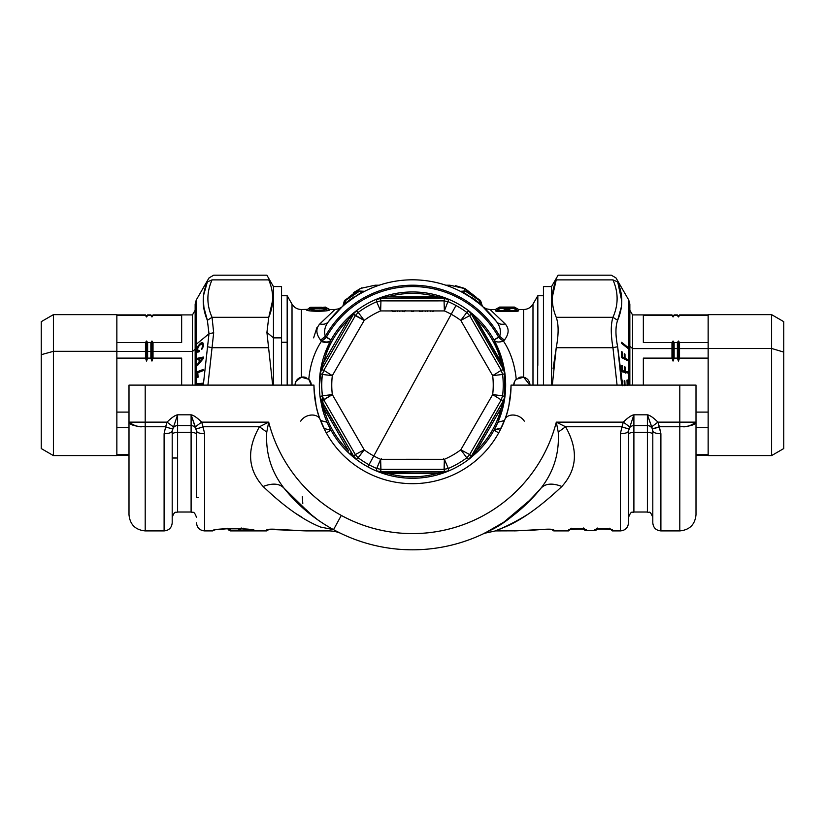 <?xml version="1.0" encoding="UTF-8"?>
<svg xmlns="http://www.w3.org/2000/svg" width="825" height="825" viewBox="0 0 825 825"><rect width="100%" height="100%" fill="white"/><g stroke="black" fill="none" stroke-linecap="round" stroke-linejoin="round"><path stroke-width="1.24" d="M537.817 365.32L537.828 295.742L537.817 365.32M504.776 308.622L503.642 308.622L505.467 310.808L503.642 308.622L499.558 308.622L504.776 308.622L506.034 310.128L504.776 307.653L506.034 310.128L505.467 310.808L503.642 308.179L504.776 308.622L504.776 307.653L505.952 308.901L506.034 310.128L503.642 308.168A1.619 1.598 -0.7 0 1 504.776 308.622L503.642 308.168L503.632 307.189L504.776 307.653L504.776 308.622L504.776 307.653L505.467 307.581L503.632 307.189L503.642 308.168L499.558 308.168L499.568 307.086L499.558 308.168L503.642 308.168L503.632 307.189L505.467 307.106L503.632 307.189M507.004 308.993L509.221 307.653L509.231 308.622L509.221 307.653L508.045 308.901L508.53 310.808L516.264 310.808L516.264 311.53L518.708 310.87L516.264 311.53L516.832 310.128L518.708 310.87C518.626 309.055 518.626 309.055 518.708 310.87L516.832 310.128C516.708 308.251 516.708 308.251 516.832 310.128C516.708 308.251 516.708 308.251 516.832 310.128L515.573 308.622L516.832 310.128C516.708 308.251 516.708 308.251 516.832 310.128L516.264 310.808L514.439 308.622L516.264 310.808L516.832 310.128L516.264 310.808L514.439 308.622L509.231 308.622L507.973 310.128L509.231 308.622L510.355 308.622L510.366 307.189L510.355 308.168L514.439 308.168A1.619 1.598 -0.7 0 1 515.573 308.622L515.573 307.56L515.573 308.622L514.439 308.622L515.573 308.622L514.439 308.168L514.429 307.086L514.439 308.168L509.231 308.622L509.221 307.653L508.53 307.581L510.366 307.189L505.467 307.106L508.53 307.106L505.467 307.581L506.798 308.993L505.952 308.901L506.942 310.695L506.034 310.128L505.952 308.901L506.798 308.993L505.952 308.901M510.366 307.189L508.53 307.106L510.366 307.189M516.264 310.808L508.53 310.808L508.045 308.901L506.798 308.993L504.776 307.653L508.53 307.581L507.21 308.993L508.53 307.106M537.663 385.11L537.663 296.01L537.663 385.11M499.558 308.622L498.424 308.622A1.619 1.598 0.7 0 1 499.558 308.168L498.424 308.622L498.424 307.56L498.424 308.622L499.558 308.622L497.733 310.808L499.558 308.622M507.973 310.128L507.055 310.695L507.973 310.128L508.53 311.53L516.264 311.53L505.467 311.53L506.034 310.128L507.004 311.407L507.055 310.695L507.004 311.407L506.942 310.695L507.004 311.407L508.53 311.53L507.973 310.128L509.231 308.622A1.619 1.598 0.7 0 1 510.355 308.168L508.53 310.808L508.045 308.901L507.21 308.993L508.313 307.818M508.53 307.581L509.221 307.653L508.045 308.901L506.798 308.993M357.885 292.122L345.727 300.382L344.809 300.259A1.619 0.794 51.4 0 1 345.727 300.382L344.262 301.115L345.727 300.382L344.809 300.259A1.619 1.619 0 0 0 344.262 301.115A1.619 1.619 -136.1 0 1 344.809 300.259A1.619 0.794 51.4 0 0 344.809 300.259L358.421 290.998L344.809 300.259L345.727 300.382L350.584 296.804M480.738 301.094L480.738 301.104A1.619 1.619 0 0 0 480.191 300.259A1.619 1.619 159.6 0 1 480.738 301.115L479.273 300.382A1.619 0.794 -51.4 0 1 480.191 300.259L466.579 290.998A1.619 0.846 119.9 0 0 465.62 291.256L466.579 290.998L480.191 300.259L479.273 300.382L466.043 291.503M532.981 385.11L532.981 304.116L532.981 385.11M505.467 310.808L497.733 310.808L497.166 310.128L498.424 308.622L497.166 310.128C497.3 308.251 497.3 308.251 497.166 310.128L497.733 310.808L505.467 310.808L506.034 310.128L505.467 311.53L497.733 311.53L497.733 310.808L497.733 311.53L495.289 310.87L497.166 310.128L497.733 310.808L497.166 310.128C497.289 308.251 497.289 308.251 497.166 310.128C497.289 308.251 497.289 308.251 497.166 310.128L495.289 310.87C495.371 309.055 495.371 309.055 495.289 310.87C495.371 309.055 495.371 309.055 495.289 310.87L497.733 311.53L507.004 311.407L508.045 308.901M509.231 308.622L510.355 308.622L508.53 310.808L510.355 308.622L515.573 308.622M403.92 311.541L404.59 310.86M402.394 310.86L402.621 311.541M404.993 310.86L404.322 311.541M392.958 311.541L392.287 310.86M394.659 311.541L394.886 310.86M392.69 310.86L393.36 311.541M395.288 310.86L395.072 311.541M397.423 311.541L397.423 310.86M402.208 311.541L401.992 310.86M399.857 310.86L399.857 311.541M413.067 311.541L413.459 310.86M411.541 310.86L411.933 311.541M413.923 310.86L413.531 311.541M411.077 310.86L411.469 311.541L411.077 310.86M421.915 311.541L422.111 310.86M419.739 310.86L420.121 311.541M425.236 311.541L425.236 310.86M422.483 310.86L422.287 311.541M430.433 311.541L430.238 310.86M427.484 310.86L427.484 311.541M432.599 311.541L432.981 310.86M430.609 310.86L430.805 311.541M433.455 310.86L433.063 311.541M419.657 311.541L419.265 310.86L419.657 311.541M514.738 381.233A8.095 8.095 0 0 1 516.233 379.273L523.627 377.211L523.627 309.509L523.627 377.211L529.949 385.11L523.627 377.211L516.233 379.273A8.095 8.095 0 0 0 514.738 381.233L516.233 379.273C514.759 364.454 510.5 351.708 503.436 341.045A10.797 5.744 -29 0 1 493.989 339.983L498.713 337.363A10.797 5.146 -139.1 0 0 503.436 341.045L504.384 340.106C509.087 333.919 509.345 328.515 505.158 323.905L490.05 309.509L505.158 323.905C509.345 328.515 509.087 333.919 504.384 340.106L503.436 341.045C510.5 351.708 514.759 364.454 516.233 379.273L514.738 381.233A8.095 8.095 0 0 0 513.748 385.11L514.738 381.233L513.748 385.11M529.918 384.44A8.095 8.095 0 0 1 529.949 385.11A8.095 8.095 0 0 0 518.894 377.572A8.095 8.095 0 0 1 523.627 377.211M348.397 298.361L345.727 300.382A1.619 0.794 51.4 0 0 345.716 300.372M344.262 301.094L345.727 300.382L344.262 301.094L343.2 305.642M344.809 300.259L358.421 290.998L359.38 291.256A1.619 0.846 -119.9 0 0 358.421 290.998A1.619 0.846 -119.9 0 1 359.38 291.256L362.402 291.699L344.871 303.528L353.451 297.082M480.191 300.259L479.273 300.382L480.191 300.259M497.733 310.808L497.166 310.128L497.733 310.808M362.144 291.844L359.38 291.256L362.402 291.699C363.887 291.4 363.887 291.4 362.402 291.699C363.887 291.4 363.887 291.4 362.402 291.699L344.871 303.528L345.448 301.424M344.829 303.59L343.056 305.601L344.262 301.115M345.727 300.382L344.871 303.528L345.727 300.382L359.38 291.256M465.62 291.256L479.273 300.382L480.129 303.528L462.598 291.699C461.113 291.4 461.113 291.4 462.598 291.699C461.113 291.4 461.113 291.4 462.598 291.699C461.113 291.4 461.113 291.4 462.598 291.699L464.186 291.452M481.944 305.601L480.738 301.115L482.429 306.384L480.129 303.528L479.212 303.641L480.129 303.528L462.598 291.699L461.649 291.988C460.082 291.173 460.082 291.173 461.649 291.988L462.598 291.699C461.113 291.4 461.113 291.4 462.598 291.699C461.113 291.4 461.113 291.4 462.598 291.699C461.113 291.4 461.113 291.4 462.598 291.699C461.113 291.4 461.113 291.4 462.598 291.699L480.129 303.528L479.273 300.382L480.738 301.115L481.944 305.601L480.501 304.043M479.273 300.382L480.346 300.599M471.735 297.206L479.903 303.342M518.708 310.87C518.626 309.055 518.626 309.055 518.708 310.87M505.467 311.53L506.973 311.417M495.289 310.87L497.733 311.53M325.349 307.271L326.587 307.849L325.349 307.271C325.865 308.251 311.108 308.426 310.695 307.333L321.451 307.271L314.799 307.374L315.975 307.952M322.4 307.921L310.695 307.333A1.619 1.609 127.7 0 0 309.468 307.9L308.767 308.632M319.626 308.55L321.451 307.271M500.992 428.484L493.989 430.248L498.713 432.867L493.989 430.248A10.797 5.744 -151 0 1 493.989 430.238L497.939 422.235L504.467 420.523L497.939 422.235L494.247 429.773L501.218 428.01L494.247 429.773M493.989 339.983C495.577 342.231 498.723 342.592 503.436 341.045L498.713 337.363L499.672 336.311L504.384 340.106L499.672 336.311C501.239 331.32 500.198 326.442 496.547 321.668C498.506 324.029 501.373 324.772 505.158 323.905C501.373 324.772 498.506 324.029 496.547 321.668L482.924 306.828L496.547 321.668C500.198 326.442 501.239 331.32 499.672 336.311L493.989 339.983M504.24 401.259L505.642 383.625M469.631 454.637L469.673 454.565A1064.384 27.864 -60 0 1 501.229 399.898L503.683 401.002L504.683 398.454A93.142 93.142 0 0 0 504.683 371.766L504.694 398.454L503.126 402.94M504.58 371.044L503.755 366.434L504.58 371.023M502.012 359.339L503.291 364.279L494.247 340.457M331.011 339.983L326.287 337.363A98.546 98.546 0 0 1 498.713 337.363A98.546 98.546 0 0 0 326.287 337.363L325.328 336.311A99.897 99.897 0 0 1 499.672 336.311A99.897 99.897 0 0 0 325.328 336.311C323.761 331.32 324.802 326.442 328.453 321.668A105.301 105.301 0 0 1 496.547 321.668A105.301 105.301 0 0 0 328.453 321.668L342.035 306.869L328.453 321.668C324.802 326.442 323.761 331.32 325.328 336.311L331.011 339.983A10.797 5.744 29 0 1 321.564 341.045A10.797 5.146 139.1 0 0 326.287 337.363L321.564 341.045C326.277 342.592 329.423 342.231 331.011 339.983M486.317 310.014L482.945 306.848M491.267 315.222L495.98 320.925M343.045 305.642L344.871 303.528L345.788 303.641L344.871 303.528L362.402 291.699L363.351 291.988C364.918 291.173 364.918 291.173 363.351 291.988L362.402 291.699C363.887 291.4 363.887 291.4 362.402 291.699C363.887 291.4 363.887 291.4 362.402 291.699M466.579 290.998L460.34 291.308M482.285 306.261L481.759 305.797M309.561 307.787L309.468 307.9C310.179 308.973 326.937 308.808 326.587 307.849L326.587 307.849C326.937 308.808 310.19 308.973 309.468 307.9L307.271 309.581M321.286 308.034L320.739 308.065M319.502 308.694L326.587 307.849L319.502 308.694M314.799 307.374L310.695 307.333L313.995 307.323L313.995 307.9M324.008 428.484L331.011 430.248L327.061 422.235L331.011 430.248A10.797 5.744 151 0 1 331.011 430.248L326.287 432.867L330.98 430.186M502.404 405.034L501.394 407.653A91.699 91.699 0 0 1 476.468 450.821L501.394 407.653L502.796 408.014L497.939 422.235M543.448 295.742L537.828 295.742L532.981 304.116C530.826 307.581 527.711 309.375 523.627 309.509L518.647 309.509L514.429 307.086L499.568 307.086L495.351 309.509L490.05 309.509L486.296 308.839L482.893 306.807M363.351 291.988L363.351 291.988C364.918 291.173 364.918 291.173 363.351 291.988C364.918 291.173 364.918 291.173 363.351 291.988L363.351 291.988M343.778 305.332L343.169 305.858M345.747 303.672A105.301 105.301 0 0 0 342.571 306.384L344.252 304.93M345.788 303.641L354.173 297.443M358.421 290.998L364.681 291.297A105.301 105.301 0 0 1 461.247 291.772M461.649 291.988C460.082 291.173 460.082 291.173 461.649 291.988C460.082 291.173 460.082 291.173 461.649 291.988L461.649 291.988M470.745 297.392L479.212 303.641A105.301 105.301 0 0 1 496.547 321.668M480.758 304.93L482.419 306.384M470.693 297.361L461.773 292.05M342.571 306.384A105.301 105.301 0 0 0 329.134 320.781M310.942 309.54L316.986 310.365M322.008 310.128L324.421 309.695M325.081 309.53L326.638 308.993M326.587 307.849L327.174 308.55L326.587 307.849M327.174 308.55L327.174 308.55C328.34 310.664 307.9 310.747 308.818 308.571C307.9 310.747 328.34 310.664 327.174 308.55L329.649 309.705L327.174 308.55M319.368 383.305L319.378 382.79M324.442 354.74L330.753 340.457C329.175 342.705 326.019 343.056 321.276 341.509L320.616 340.106L325.328 336.311L320.616 340.106C315.913 333.919 315.655 328.515 319.842 323.905C323.627 324.772 326.494 324.029 328.453 321.668M319.842 323.905L334.95 309.509L319.842 323.905C315.655 328.515 315.913 333.919 320.616 340.106L321.276 341.509C326.019 343.056 329.175 342.705 330.753 340.457M316.996 327.35L313.634 337.858M307.302 309.571L308.818 308.571L307.302 309.571M326.514 309.045L325.06 309.54M312.706 309.932L310.984 309.55M329.649 309.705L329.649 309.705C330.464 311.726 305.838 311.809 306.343 309.715C305.838 311.809 330.464 311.726 329.649 309.705L329.649 309.705M313.995 308.385L313.995 309.54M308.767 379.273C310.2 364.671 314.377 352.089 321.276 341.509C314.377 352.089 310.2 364.671 308.767 379.273L301.373 377.211L301.373 309.509L301.373 377.211L308.767 379.273L311.252 385.11L308.767 379.273A8.095 8.095 0 0 1 311.252 385.11M322.596 365.197L323.606 362.567A91.699 91.699 0 0 1 348.532 319.399L323.606 362.567L322.204 362.216L320.512 370.456M323.72 399.826L322.4 395.773L332.32 394.597L321.317 401.002L320.317 398.454A93.142 93.142 0 0 1 320.317 371.766L323.926 413.944M327.061 422.235L320.533 420.523L327.061 422.235M295.051 385.11A8.095 8.095 0 0 1 296.041 381.233L301.373 377.211L296.041 381.233A8.095 8.095 0 0 0 295.051 385.11L296.041 381.233L295.051 385.11M306.106 377.572A8.095 8.095 0 0 0 296.041 381.233M292.019 385.11L292.019 304.116L292.019 385.11M287.337 385.11L287.337 296.01L287.337 385.11M287.183 385.11L287.172 295.742L287.183 385.11M281.552 342.262L287.172 342.262L281.552 342.262M322.42 374.302L320.193 373.653L320.317 371.766L320.193 373.653L322.4 374.457A90.729 90.729 0 0 0 322.4 395.773L320.193 396.567L321.554 400.641L320.193 396.567L322.4 395.825M321.874 402.94L320.306 398.454A93.153 93.153 0 0 1 320.306 371.766L321.317 369.229L320.193 373.653L321.554 369.59L323.72 370.415M332.32 375.633L322.4 374.457L323.771 370.322L332.32 375.633A80.747 80.747 0 0 0 332.32 394.597L322.4 395.773A90.729 90.729 0 0 1 322.4 374.457L332.32 375.633L364.196 320.409A80.747 80.747 0 0 1 380.624 310.932L444.376 310.932A80.747 80.747 0 0 1 451.213 314.253L373.787 455.967A80.747 80.747 0 0 1 364.196 449.811L332.32 394.597A80.747 80.747 0 0 1 332.32 375.633L323.771 370.322A1064.384 27.864 -60 0 0 355.327 315.666L364.196 320.409A1075.14 28.143 120 0 1 332.32 375.633M332.32 394.597A1075.14 28.143 60 0 1 364.196 449.811L355.327 454.565A1064.384 27.864 -120 0 0 323.771 399.898L332.32 394.597M355.369 315.583L358.215 312.407L364.196 320.409L358.215 312.407A90.729 90.729 0 0 1 376.674 301.754L380.624 310.932L380.944 300.877A1064.384 27.864 0 0 0 444.056 300.877L444.376 310.932A1075.14 28.143 180 0 1 380.624 310.932L376.674 301.754L380.944 300.877L380.624 310.932A80.747 80.747 0 0 0 364.196 320.409L353.585 314.119L320.317 371.766A93.142 93.142 0 0 0 320.317 398.454L320.317 398.454A10.797 8.271 -6.4 0 0 321.317 401.002L353.585 456.112L356.431 459.319L358.215 457.813L355.327 454.565L353.585 456.112L321.554 400.641L323.771 399.898A1064.384 27.864 60 0 1 355.327 454.565L364.196 449.811A80.747 80.747 0 0 0 373.787 455.967L367.847 466.857A93.142 93.142 0 0 1 354.853 458.277L347.521 451.863A93.153 93.153 0 0 1 322.204 408.014L323.606 407.653L322.596 405.034M350.295 453.007L351.749 454.678M348.532 450.821L323.606 407.653L348.532 450.821A91.699 91.699 0 0 1 323.606 407.653A91.699 91.699 0 0 0 348.532 450.821L347.521 451.863L348.532 450.821M354.832 458.257L354.853 458.277A93.142 93.142 0 0 0 367.847 466.857L369.002 464.733A90.729 90.729 0 0 1 358.215 457.813A90.729 90.729 0 0 0 369.002 464.733L373.787 455.967A80.747 80.747 0 0 0 380.624 459.298L380.944 469.353L376.674 468.476L380.624 459.298L376.736 468.497M358.091 457.72L364.196 449.811L358.215 457.813L356.431 459.319L354.853 458.277A93.153 93.153 0 0 0 367.837 466.857A93.153 93.153 0 0 1 350.13 454.297M353.585 456.112L355.379 454.657M380.851 469.353L380.624 459.298A1075.14 28.143 0 0 1 444.376 459.298L448.326 468.476L444.056 469.353L444.376 459.298L444.17 469.353M473.241 454.699L470.147 458.277A10.797 8.271 -126.4 0 0 471.848 456.132L503.446 400.641L471.415 456.112L469.673 454.565L466.785 457.813L468.569 459.319L466.785 457.813A90.729 90.729 0 0 1 448.326 468.476L448.728 470.776L444.531 471.632L444.056 469.353L444.531 471.632L448.728 470.776L444.335 472.013L380.469 471.632L376.272 470.776L376.674 468.476A90.729 90.729 0 0 1 369.002 464.733A90.729 90.729 0 0 0 376.674 468.476L376.272 470.776L380.469 471.632L380.944 469.353L380.665 472.013L376.272 470.776L377.963 471.622A93.142 93.142 0 0 1 367.847 466.857L367.847 466.857A93.142 93.142 0 0 0 377.963 471.622L377.963 471.622A10.797 8.271 -66.4 0 0 380.665 472.013L447.037 471.622L448.728 470.776L448.326 468.476L444.376 459.298A80.747 80.747 0 0 0 460.804 449.811L466.785 457.813L460.804 449.811A1075.14 28.143 -60 0 1 492.68 394.597L502.6 395.773L501.229 399.898L492.68 394.597L501.229 399.898A1064.384 27.864 120 0 0 469.673 454.565L471.415 456.112L468.569 459.319L471.848 456.132L468.569 459.319L470.147 458.277A93.142 93.142 0 0 1 447.037 471.622L442.375 472.508M448.181 468.538L448.326 468.476A90.729 90.729 0 0 0 466.785 457.813M380.944 469.353A1064.384 27.864 0 0 1 444.056 469.353A1064.384 27.864 180 0 0 380.944 469.353M376.819 301.692L376.272 299.444L380.469 298.588L380.83 300.877M384.801 297.299L387.575 296.856A91.699 91.699 0 0 1 437.425 296.856L387.575 296.856L440.189 297.289M351.759 315.532L356.431 310.901L358.215 312.407L356.431 310.901L354.853 311.953A10.797 8.271 53.6 0 0 353.152 314.088L356.431 310.901L353.152 314.088L355.327 315.666A1064.384 27.864 120 0 1 323.771 370.322L321.554 369.59L353.585 314.119M353.213 313.974L354.853 311.943A93.142 93.142 0 0 1 377.963 298.609L382.625 297.712M321.245 400.888L323.606 407.653L322.204 408.014L320.306 398.454A93.153 93.153 0 0 1 321.399 365.692A93.153 93.153 0 0 0 320.306 371.766L322.204 362.216L323.606 362.567L348.532 319.399A91.699 91.699 0 0 0 323.606 362.567L321.874 367.28M353.152 314.088L348.532 319.399L347.521 318.368A93.153 93.153 0 0 0 322.204 362.216A93.153 93.153 0 0 1 347.521 318.368L348.532 319.399L350.285 317.223M444.355 298.207L380.665 298.207L376.272 299.444L376.674 301.754A90.729 90.729 0 0 0 358.215 312.407M442.386 297.712L447.016 298.598M353.296 313.201A93.153 93.153 0 0 1 354.843 311.953L354.853 311.943A93.153 93.153 0 0 1 377.963 298.598L377.963 298.609A93.142 93.142 0 0 0 354.853 311.953L347.521 318.368L354.853 311.943A93.153 93.153 0 0 1 377.963 298.598L387.183 295.463A93.153 93.153 0 0 1 444.747 297.722A93.153 93.153 0 0 0 437.817 295.463L437.425 296.856L447.037 298.598A93.153 93.153 0 0 1 457.163 303.363L457.153 303.373A93.142 93.142 0 0 0 447.037 298.609L448.728 299.444L444.531 298.588L444.056 300.877A1064.384 27.864 180 0 1 380.944 300.877L380.469 298.588L444.335 298.207L448.728 299.444L444.376 310.932L444.056 300.877L448.315 301.754A90.729 90.729 0 0 1 466.785 312.407L460.804 320.409A80.747 80.747 0 0 0 451.213 314.253L455.998 305.487L451.213 314.253A80.747 80.747 0 0 0 444.376 310.932L448.728 299.444L437.817 295.463L437.425 296.856A91.699 91.699 0 0 0 387.575 296.856L387.183 295.463A93.153 93.153 0 0 1 437.817 295.463L447.037 298.598A93.153 93.153 0 0 0 445.18 297.877A93.153 93.153 0 0 1 457.153 303.373L457.163 303.363A93.153 93.153 0 0 1 470.147 311.943A93.142 93.142 0 0 0 457.153 303.373A93.142 93.142 0 0 1 470.147 311.953L468.569 310.901L466.785 312.407L469.673 315.666L460.804 320.409L466.785 312.407A90.729 90.729 0 0 0 448.326 301.754M469.673 454.565L460.804 449.811L469.673 454.565M471.787 456.246L476.468 450.821A91.699 91.699 0 0 0 501.394 407.653L476.468 450.821L477.479 451.863L470.147 458.277A93.153 93.153 0 0 1 447.037 471.622A93.142 93.142 0 0 0 470.147 458.277L470.188 458.246M502.58 395.928L504.807 396.567L502.796 408.014A93.153 93.153 0 0 1 477.479 451.863L476.468 450.821L474.715 452.997M440.199 472.931L437.425 473.364A91.699 91.699 0 0 1 387.575 473.364L437.425 473.364L384.801 472.931M382.625 472.508L377.963 471.622A93.153 93.153 0 0 1 367.837 466.857A93.153 93.153 0 0 0 377.963 471.622L378.005 471.642M444.531 471.632L447.037 471.622L437.817 474.757L437.425 473.364L444.335 472.013M353.997 312.623L354.812 311.974M384.151 296.381A93.153 93.153 0 0 1 387.183 295.463L387.575 296.856L380.665 298.207M444.149 300.877L444.531 298.588M441.231 473.715A93.153 93.153 0 0 0 470.147 458.277L477.479 451.863A93.153 93.153 0 0 0 502.796 408.014L501.394 407.653L504.807 396.567L502.6 395.773A90.729 90.729 0 0 0 502.6 374.457L492.68 375.633L501.229 370.322L502.6 374.457A90.729 90.729 0 0 1 502.6 395.773L492.68 394.597A80.747 80.747 0 0 0 492.68 375.633L502.6 374.457L504.807 373.653L504.694 371.766A93.153 93.153 0 0 1 504.694 398.454L503.683 401.002L504.807 396.567L503.446 400.641L501.28 399.805M451.213 314.253A80.747 80.747 0 0 1 460.804 320.409L492.68 375.633A80.747 80.747 0 0 1 492.68 394.597L460.804 449.811A80.747 80.747 0 0 1 444.376 459.298L380.624 459.298A80.747 80.747 0 0 1 373.787 455.967L451.213 314.253M380.531 472.024L387.575 473.364L387.183 474.757A93.153 93.153 0 0 0 437.817 474.757A93.153 93.153 0 0 1 387.183 474.757L387.575 473.364A91.699 91.699 0 0 0 437.425 473.364L437.817 474.757A93.153 93.153 0 0 0 440.849 473.849M384.151 473.839A93.153 93.153 0 0 0 387.183 474.757L377.963 471.622A93.153 93.153 0 0 0 383.759 473.715M457.163 303.363A93.153 93.153 0 0 0 447.037 298.598L446.026 298.207M322.204 408.014A93.153 93.153 0 0 0 349.831 454.028M321.482 365.3A93.153 93.153 0 0 1 322.204 362.216A93.153 93.153 0 0 0 321.482 365.3M347.521 318.368L347.521 318.368A93.153 93.153 0 0 1 352.935 313.49M379.861 297.866L377.963 298.598A93.153 93.153 0 0 1 383.769 296.505M502.796 408.014A93.153 93.153 0 0 0 503.518 404.931M503.601 404.528A93.153 93.153 0 0 0 504.694 371.766A93.142 93.142 0 0 1 504.683 398.454L504.374 400.465M466.909 312.5L468.569 310.901L471.848 314.088A10.797 8.271 -53.6 0 0 470.147 311.953L471.848 314.088L469.621 315.573M503.755 369.332L504.683 371.766A10.797 8.271 173.6 0 0 503.683 369.229L501.394 362.567L502.796 362.216A93.153 93.153 0 0 0 477.479 318.368L476.468 319.399L473.251 315.542M501.28 370.404L503.446 369.59L504.807 373.653L502.6 374.395M468.569 310.901L471.415 314.119L468.569 310.901M492.68 375.633A1075.14 28.143 -120 0 1 460.804 320.409L469.673 315.666A1064.384 27.864 60 0 0 501.229 370.322L492.68 375.633M471.735 313.222L477.479 318.368A93.153 93.153 0 0 1 502.796 362.216L504.683 371.724M504.807 373.653L503.683 369.229L504.807 373.653M469.673 315.666L471.415 314.119L503.446 369.59L501.229 370.322A1064.384 27.864 -120 0 1 469.673 315.666L469.673 315.666M502.796 362.216L501.394 362.567A91.699 91.699 0 0 0 476.468 319.399L477.479 318.368M474.705 317.213L502.404 365.197M503.126 367.28L503.446 369.59L471.415 314.119M476.468 319.399A91.699 91.699 0 0 1 501.394 362.567L476.468 319.399M192.452 385.11L192.452 351.46L195.154 349.212L192.452 351.46L192.452 314.913L192.452 351.46L153.027 351.46L153.027 342.499L181.655 342.499L181.655 315.49L153.027 315.49L153.027 314.913L153.027 315.49L181.655 315.49L181.655 342.499L153.027 342.499L151.955 341.024L150.872 342.499L147.634 342.499L146.551 341.024L145.468 342.499L116.851 342.499L145.468 342.499L145.468 351.46L116.851 351.46L145.468 351.46L145.468 358.112L116.851 358.112L145.468 358.112L145.468 342.499L146.551 341.024L147.634 342.499L150.872 342.499L150.872 351.46L147.634 351.46L147.634 342.499L147.634 351.46L150.872 351.46L150.872 342.499L151.955 341.024L153.027 342.499L153.027 358.112L151.955 361.061L151.955 341.024L151.955 361.061L150.872 358.112L150.872 351.46L150.872 358.112L147.634 358.112L147.634 351.46L147.634 358.112L146.551 361.061L146.551 341.024L146.551 361.061L145.468 358.112L146.551 361.061L147.634 358.112L150.872 358.112L151.955 361.061L153.027 358.112L153.027 351.46L192.452 351.46L192.452 385.11M195.257 310.056L192.452 314.913L153.027 314.913L151.955 316.965L150.872 314.913L150.872 315.49L147.634 315.49L147.634 314.913L146.551 316.965L145.468 314.913L145.468 315.49L116.851 315.49L145.468 315.49L146.551 316.965L147.634 315.49L150.872 315.49L151.955 316.965L153.027 315.49L151.955 316.965L150.872 314.913L147.634 314.913L146.551 315.996L145.468 314.913L116.851 314.913M41.25 354.688L41.25 321.657L53.408 314.645L53.408 351.326L41.25 354.688L53.408 351.326L53.408 314.645L116.851 314.645L116.851 351.326L53.408 351.326L116.851 351.326L116.851 455.586L53.408 455.586L53.408 351.326L53.408 455.586L41.25 448.563L41.25 354.688L41.25 415.532M116.851 454.73L128.999 454.73L116.851 454.73M172.198 431.011L172.198 522.813C171.724 527.732 169.022 530.434 164.103 530.908L164.103 433.713A8.095 2.702 0 0 0 172.198 431.011C171.724 432.651 169.022 433.548 164.103 433.713L165.65 426.762C169.331 428.288 171.724 428.732 172.817 428.103C171.724 428.732 169.331 428.288 165.65 426.762L164.103 433.713L164.103 530.908L145.2 530.908L145.2 426.762L165.65 426.762L167.032 422.132L173.374 426.855L167.032 422.132C171.517 417.718 175.034 415.274 177.602 414.81L191.101 414.81L177.602 414.81L172.198 431.011L177.602 414.81L177.602 425.607A5.404 5.404 0 0 0 172.198 431.011L172.198 431.011A5.404 5.404 0 0 1 177.602 425.607L191.101 425.607L177.602 425.607L177.602 512.016L177.602 432.393L191.101 432.393L191.101 425.607L191.101 512.016L191.101 432.393A5.404 2.011 180 0 1 196.505 434.404A5.404 2.011 0 0 0 191.101 432.393L177.602 432.393L177.602 414.81C175.034 415.274 171.517 417.718 167.032 422.132L145.2 422.132L167.032 422.132L165.65 426.762L145.2 426.762L145.2 385.11L128.999 385.11L128.999 422.132L145.2 422.132L145.2 426.762C143.571 425.576 139.807 429.588 128.999 422.132L128.999 385.11L145.2 385.11L145.2 422.132L128.999 422.132A16.201 4.63 0 0 0 145.2 426.762L145.2 530.908C135.362 529.949 129.958 524.556 128.999 514.707L128.999 422.132L128.999 513.418L128.999 455.307L116.851 455.307L116.851 351.326M128.999 422.132L128.999 427.732L116.851 427.732L128.999 427.732L128.999 422.132M116.851 412.108L128.999 412.108L116.851 412.108M181.655 358.112L181.655 385.11L181.655 358.112L153.027 358.112L181.655 358.112M208.653 278.829L209.034 277.891L213.716 275.189L266.887 275.189L273.446 286.564L281.552 286.564L281.552 337.868L273.446 337.868L273.446 286.564L273.446 337.868L281.552 337.868L281.552 385.11L281.552 337.868M273.446 385.11L273.446 337.868L273.446 385.11M209.034 277.891L196.237 300.063L195.154 304.116L195.154 346.283A8.095 3.888 0 0 1 196.237 344.334L196.237 300.063L196.237 344.334A8.095 3.888 180 0 0 195.154 346.283A8.095 3.888 180 0 0 196.989 348.738L199.196 344.572L201.259 342.839L202.826 342.87L203.249 346.5L201.692 349.408L202.62 345.572L201.62 343.829L199.258 345.582L197.783 348.15L197.845 350.573L199.423 350.419L199.547 351.429L197.588 352.12L196.907 349.429L197.68 348.697L196.989 348.697L196.907 349.429L197.649 349.429L196.907 349.429L196.938 350.419L197.794 350.419L196.938 350.419L197.031 351.027L199.495 351.027L197.031 351.027L199.454 351.502L197.175 351.502L199 351.883L197.588 352.12L199.547 351.429L199.423 350.419L198.567 350.996L199.495 350.996L198.351 351.007L199.495 351.007L197.845 350.573L197.783 348.15L199.258 345.582L201.62 343.829L203.228 343.829L201.62 343.829L203.228 343.839L201.908 343.839L203.321 344.51L202.486 344.51L203.342 345.128L202.599 345.128L203.342 345.572L202.62 345.572L203.311 346.005L202.507 346.768L203.187 346.768L202.094 347.768L202.857 347.768L201.578 348.397L202.527 348.397L201.578 348.397L201.692 349.408L202.424 348.562L203.321 344.458L202.177 342.55L200.692 343.21L203.032 343.21L200.692 343.21L199.846 343.932L201.31 343.932L199.196 344.572L200.32 344.572L198.629 345.221L199.619 345.221L198.629 345.221L198.134 345.902L199 345.902L198.134 345.902L197.732 346.582L198.495 346.582L197.732 346.582L197.402 347.273L198.113 347.273L197.402 347.273L197.154 347.975L197.845 347.975L196.989 348.697M196.237 344.334L196.237 385.11L196.237 344.334L208.993 333.743L196.237 344.334M272.673 385.11L266.918 332.444L273.446 337.868L266.918 332.444L268.754 317.305C274.013 304.827 274.013 292.359 268.754 279.892C266.258 273.622 266.258 273.622 268.754 279.892C274.013 292.359 274.013 304.827 268.754 317.305L266.918 332.444L272.673 385.11M202.558 358.267L199.877 361.391L199.681 358.947L203.424 358.267L199.681 358.947L199.877 361.391L202.558 358.267M202.331 343.932L203.187 343.21L202.331 343.932M199.516 372.054L203.28 370.394L199.506 371.858L197.01 371.858L203.239 369.435L203.28 370.58L197.794 372.725L198.093 377.2L197.371 377.479L197.01 371.858L199.516 372.054M199.537 384.677L199.516 383.718L203.259 383.377L197.02 383.718L203.259 383.151L197.02 383.718L199.516 383.718L199.537 384.677M197.783 384.832L199.959 384.636L197.783 384.832M200.63 384.636L202.29 384.502L200.63 384.636M203.29 384.502L202.29 384.502L203.29 384.502M202.342 385.11L202.29 384.502L202.342 385.11M197.062 385.11L197.02 383.718L197.062 385.11M199.516 359.483L199.454 358.39L203.373 357.555L196.958 358.39L203.342 357.029L203.435 358.39L197.536 365.475L197.422 364.372L199.196 362.299L198.938 359.03L199.691 359.03L197.02 359.483L196.958 358.39L199.454 358.39L199.516 359.483M200.166 362.299L199.196 362.299L200.166 362.299M198.443 364.372L197.422 364.372L198.443 364.372M200.918 361.391L199.877 361.391L200.918 361.391M204.084 309.509L203.28 299.217M203.558 306.085L207.374 320.306C201.836 307.282 201.836 294.473 207.374 281.892C209.602 276.55 209.602 276.55 207.374 281.892L203.672 294.927M207.374 320.306L208.993 333.743L203.301 385.11L208.993 333.743L213.675 332.733L212.046 317.305L268.754 317.305L212.046 317.305C206.508 304.827 206.508 292.359 212.046 279.892L268.754 279.892C266.258 273.622 266.258 273.622 268.754 279.892L212.046 279.892C214.273 273.622 214.273 273.622 212.046 279.892C206.508 292.359 206.508 304.827 212.046 317.305L207.374 320.306L212.046 317.305L213.675 332.733L212.046 347.696L268.754 347.696L212.046 347.696L213.675 332.733L208.993 333.743L207.374 320.306M207.931 385.11L212.046 347.696L207.374 346.706L212.046 347.696L207.931 385.11M268.795 317.213L272.632 300.372M198.938 359.03L199.196 362.299L197.422 364.372L197.536 365.475L203.435 358.39L203.342 357.029L196.958 358.39L197.02 359.483L198.938 359.03M197.794 372.725L203.28 370.58L203.239 369.435L197.01 371.858L197.371 377.479L198.093 377.2L197.794 372.725M207.374 281.892L212.046 279.892C214.273 273.622 214.273 273.622 212.046 279.892L207.374 281.892C209.602 276.55 209.602 276.55 207.374 281.892M342.633 306.323L343.056 305.59L342.633 306.323M348.377 297.536L360.329 288.472L375.086 285.213L379.211 285.213L375.086 285.213L379.211 285.213L375.086 285.213L360.329 288.472L348.377 297.536L360.308 288.472L375.086 285.213M450.749 287.007L449.914 285.213L445.789 285.213L449.914 285.213L465.166 288.698L463.897 291.029L465.166 288.698L476.613 297.536L465.166 288.698L449.914 285.213L445.789 285.213L449.914 285.213L464.877 288.564L476.623 297.536L465.279 288.76M361.639 287.894L353.708 292.473M464.465 288.368L455.586 285.677L464.465 288.368M708.149 314.913L679.532 314.913L678.449 315.996L677.366 314.913L674.128 314.913L673.045 316.965L674.128 315.49L677.366 315.49L677.366 314.913L678.449 316.965L679.532 314.913L679.532 315.49L708.149 315.49L679.532 315.49L678.449 316.965L677.366 315.49L674.128 315.49L673.045 316.965L671.973 315.49L643.345 315.49L643.345 342.499L643.345 315.49L671.973 315.49L673.045 316.965L673.045 315.996L671.973 314.913L671.973 315.49L671.973 314.913L632.548 314.913L632.548 348.583L629.846 346.149L632.548 348.583L632.548 385.11L632.548 348.583L671.973 348.583L671.973 358.112L643.345 358.112L643.345 385.11L643.345 358.112L671.973 358.112L673.045 361.061L674.128 358.112L677.366 358.112L678.449 361.061L679.532 358.112L708.149 358.112L679.532 358.112L679.532 348.583L708.149 348.583L679.532 348.583L679.532 342.499L708.149 342.499L679.532 342.499L679.532 358.112L678.449 361.061L677.366 358.112L674.128 358.112L674.128 348.583L677.366 348.583L677.366 358.112L677.366 348.583L674.128 348.583L674.128 358.112L673.045 361.061L671.973 358.112L671.973 342.499L673.045 341.024L673.045 361.061L673.045 341.024L674.128 342.499L674.128 348.583L674.128 342.499L677.366 342.499L677.366 348.583L677.366 342.499L678.449 341.024L678.449 361.061L678.449 341.024L679.532 342.499L678.449 341.024L677.366 342.499L674.128 342.499L673.045 341.024L671.973 342.499L671.973 348.583L632.548 348.583L632.548 314.913L629.743 310.056M708.149 454.73L696.001 454.73L708.149 454.73M783.75 418.12L783.75 352.1L771.592 348.449L771.592 455.586L708.149 455.586L708.149 348.449L771.592 348.449L771.592 314.645L771.592 348.449L708.149 348.449L708.149 455.307L696.001 455.307L696.001 513.418L696.001 422.132L696.001 427.732L708.149 427.732L696.001 427.732L696.001 422.132L696.001 514.707C695.042 524.556 689.638 529.949 679.8 530.908L679.8 426.762A16.201 4.63 0 0 0 696.001 422.132L679.8 422.132L679.8 385.11L696.001 385.11L696.001 422.132C685.183 429.588 681.429 425.576 679.8 426.762L679.8 422.132L696.001 422.132L696.001 385.11L679.8 385.11L679.8 530.908L660.897 530.908L660.897 433.713L659.35 426.762L679.8 426.762L659.35 426.762L657.968 422.132L679.8 422.132L657.968 422.132L660.897 433.713C655.978 433.548 653.276 432.651 652.802 431.011A5.404 5.404 0 0 0 647.398 425.607L647.398 432.393L633.899 432.393L633.899 512.016L633.899 432.393A5.404 2.011 0 0 0 628.495 434.404A5.404 2.011 180 0 1 633.899 432.393L633.899 425.607L633.899 432.393L647.398 432.393L647.398 512.016L647.398 432.393A5.404 2.011 180 0 1 652.802 434.404A5.404 2.011 0 0 0 647.398 432.393L647.398 425.607L633.899 425.607L647.398 425.607A5.404 5.404 0 0 1 652.802 431.011L652.183 428.103L652.802 431.011A8.095 2.702 0 0 0 660.897 433.713L660.897 530.908C655.978 530.434 653.276 527.732 652.802 522.813L652.802 431.011M696.001 412.108L708.149 412.108L696.001 412.108M708.149 348.449L708.149 314.645L771.592 314.645L783.75 321.657L783.75 448.563L771.592 455.586L771.592 348.449L783.75 352.1M643.345 342.499L671.973 342.499L643.345 342.499M543.448 291.957L543.448 385.11L543.448 286.564L551.554 286.564L551.554 385.11L551.554 286.564L558.113 275.189L611.284 275.189L615.966 277.891L628.763 300.063L628.763 385.11L628.763 300.063L629.846 304.116L629.846 385.11M556.246 279.892C558.742 273.622 558.742 273.622 556.246 279.892C550.987 292.359 550.987 304.838 556.246 317.305C558.742 324.297 558.742 334.434 556.246 347.696L552.327 385.11L556.246 347.696L612.954 347.696L617.069 385.11L612.954 347.696L556.246 347.696C558.742 334.434 558.742 324.297 556.246 317.305L612.954 317.305C610.727 324.297 610.727 334.434 612.954 347.696C610.727 334.434 610.727 324.297 612.954 317.305L556.246 317.305C550.987 304.838 550.987 292.359 556.246 279.892L612.954 279.892C618.492 292.359 618.492 304.827 612.954 317.305C618.492 304.827 618.492 292.359 612.954 279.892C610.727 273.622 610.727 273.622 612.954 279.892L556.246 279.892C558.742 273.622 558.742 273.622 556.246 279.892M627.835 360.752L621.607 357.596L621.524 351.646L622.359 352.069L622.442 356.885L624.308 357.833L624.247 353.729L624.968 354.1L625.041 358.194L627.846 359.618L627.835 360.752L627.846 359.618L625.597 359.618L627.846 359.618L625.041 358.194L622.792 358.194L625.041 358.194L624.968 354.1L624.247 353.729L624.308 357.833L622.06 357.833L624.308 357.833L621.607 356.885L622.442 356.885L622.359 352.069L621.524 351.646L621.607 357.596L627.835 360.752M627.825 348.284L621.586 343.386L621.607 342.323L627.835 347.232L627.825 348.284L627.835 347.232L626.474 347.232L627.835 347.232L621.607 342.323L621.586 343.386L627.825 348.284M621.854 371.095L624.546 371.137L624.412 366.888L625.144 367.032L625.278 371.291L628.083 371.889L628.093 373.065L621.864 371.745L621.689 365.578L622.524 365.753L622.679 370.745L624.546 371.137L621.854 371.095M622.782 371.137L625.587 371.889L625.597 373.065L625.587 371.889L628.083 371.889L622.782 371.137M624.422 367.032L625.144 367.032L624.422 367.032M621.854 370.745L622.679 370.745L621.854 370.745M621.699 365.753L622.524 365.753L621.699 365.753M626.979 380.077L627.701 380.005L627.938 385.11L627.701 380.005L626.979 380.077L627.217 385.388L626.979 380.077M624.174 380.851L624.834 380.851L625.041 385.584L624.453 380.5L624.37 385.595L624.164 380.851M621.452 295.897L617.626 281.892C623.164 294.473 623.164 307.282 617.626 320.306C615.398 326.432 615.398 335.228 617.626 346.706L621.699 385.11L621.493 380.727L622.225 380.655L622.71 385.718L617.626 346.706C615.398 335.228 615.398 326.432 617.626 320.306L621.318 307.044M556.205 279.984L552.368 296.814M556.246 347.696L553.09 368.796M617.626 281.892C615.398 276.55 615.398 276.55 617.626 281.892C615.398 276.55 615.398 276.55 617.626 281.892L612.954 279.892C610.727 273.622 610.727 273.622 612.954 279.892L617.626 281.892M617.77 282.222L621.751 300.939M622.524 365.753L621.689 365.578L621.864 371.745L628.093 373.065L628.083 371.889L625.278 371.291L625.144 367.032L624.412 366.888L624.546 371.137L622.679 370.745L622.524 365.753M617.626 320.306L612.954 317.305L617.626 320.306M617.626 346.706L612.954 347.696L617.626 346.706M532.95 497.434L540.839 488.338C553.719 471.869 559.515 453.131 558.236 432.104L565.579 426.762L558.236 432.104L556.308 422.132L565.579 426.762C578.459 449.563 577.222 469.477 561.877 486.482C552.348 482.831 545.335 483.44 540.839 488.338A164.701 164.701 0 0 1 333.537 529.65L341.302 515.429A148.5 148.5 0 0 0 556.308 422.132L558.236 432.104C559.515 453.131 553.719 471.869 540.839 488.338C521.122 510.335 503.848 524.535 489.05 530.939C474.427 537.817 493.164 530.547 512.139 516.254L512.139 516.254A164.701 164.701 0 0 1 511.789 516.522M284.14 488.317L284.161 488.338C271.281 471.879 265.485 453.131 266.764 432.104L268.692 422.132A148.5 148.5 0 0 0 341.302 515.429L333.537 529.65A164.701 164.701 0 0 1 284.161 488.338A164.701 164.701 0 0 0 333.537 529.65L333.537 529.65A164.701 164.701 0 0 0 540.839 488.338C545.335 483.44 552.348 482.821 561.877 486.482C538.921 508.087 518.832 522.039 501.6 528.33C484.574 535.085 506.395 527.938 528.474 513.903L528.495 513.893M500.961 528.608L508.303 525.216M485.141 532.929L503.827 522.173L532.373 498.052M302.301 496.65L302.785 503.415M306.23 509.778L312.861 516.254M317.883 519.915L302.404 507.612M296.505 513.882L302.074 517.327M284.161 488.338C279.665 483.44 272.652 482.831 263.123 486.482C284.223 506.684 303.383 520.214 320.595 527.062C332.258 532.156 332.258 532.156 320.595 527.062L333.537 529.65L320.595 527.062C303.383 520.214 284.223 506.684 263.123 486.482C247.778 469.477 246.541 449.573 259.421 426.762L266.764 432.104C265.485 453.131 271.281 471.879 284.161 488.338L311.778 515.419M339.384 532.692L340.715 533.342M266.764 432.104L259.421 426.762L268.692 422.132L266.764 432.104M499.156 432.042L504.807 419.626C508.386 411.438 510.469 399.929 511.046 385.11A98.546 98.546 0 0 1 365.248 471.601A98.546 98.546 0 0 1 313.954 385.11C314.531 399.929 316.614 411.438 320.193 419.626L325.844 432.042M316.171 405.921L314.057 389.73M324.802 430.062L320.193 419.626A10.797 7.982 -20.5 0 0 311.128 415.068A10.797 7.982 -20.5 0 0 300.723 421.152M320.193 419.626L321.255 422.338M510.943 389.761L508.86 405.766M524.277 421.152A10.797 7.982 20.5 0 0 513.872 415.068A10.797 7.982 20.5 0 0 504.807 419.626L500.208 430.052M191.101 425.607A5.404 5.404 0 0 1 196.505 431.011A5.404 5.404 0 0 0 191.101 425.607L191.101 414.81L191.101 425.607M177.602 432.393A5.404 2.011 0 0 0 172.198 434.404A5.404 2.011 180 0 1 177.602 432.393M528.474 513.903C506.395 527.938 484.574 535.085 501.6 528.33C518.832 522.039 538.921 508.087 561.877 486.482C577.222 469.477 578.459 449.563 565.579 426.762L621.947 426.762L620.4 433.713L620.4 530.908L620.4 433.713A8.095 2.702 0 0 0 628.495 431.011A5.404 5.404 0 0 1 633.899 425.607L633.899 414.81L647.398 414.81L647.398 425.607L647.398 414.81L652.183 428.103L651.626 426.855L657.968 422.132L651.626 426.855L647.398 414.81C649.966 415.274 653.482 417.718 657.968 422.132C653.482 417.718 649.966 415.274 647.398 414.81L633.899 414.81L633.899 425.607A5.404 5.404 0 0 0 628.495 431.011L633.899 414.81L628.495 431.011C628.021 432.651 625.319 433.548 620.4 433.713L621.947 426.762L565.579 426.762L556.308 422.132L623.329 422.132L621.947 426.762C625.639 428.288 628.021 428.732 629.124 428.103C628.021 428.732 625.639 428.288 621.947 426.762L623.329 422.132L629.671 426.855L623.329 422.132C627.815 417.718 631.342 415.274 633.899 414.81C631.342 415.274 627.815 417.718 623.329 422.132L556.308 422.132A148.5 148.5 0 0 1 268.692 422.132L259.421 426.762L203.053 426.762L201.671 422.132L268.692 422.132L201.671 422.132L195.329 426.855L196.505 431.011L191.101 414.81L195.329 426.855L201.671 422.132L203.053 426.762C199.361 428.288 196.979 428.732 195.876 428.103C196.979 428.732 199.361 428.288 203.053 426.762L204.6 433.713C199.681 433.548 196.979 432.651 196.505 431.011A8.095 2.702 0 0 0 204.6 433.713L204.6 530.908L204.6 433.713L203.053 426.762L259.421 426.762C246.551 449.573 247.778 469.477 263.123 486.482M653.998 428.361L659.35 426.762C655.669 428.288 653.276 428.732 652.183 428.103M628.495 431.011L628.495 522.813C628.021 527.732 625.319 530.434 620.4 530.908L612.305 530.908L612.305 529.619L610.748 529.124A2.702 2.671 -0 0 0 612.305 529.619L612.305 530.908L609.603 528.217M191.101 414.81C193.658 415.274 197.185 417.718 201.671 422.132C197.185 417.718 193.658 415.274 191.101 414.81M198.124 497.702L196.505 497.578L196.505 431.011M511.046 385.11L679.8 385.11L511.046 385.11A98.546 98.546 0 0 1 365.248 471.601A98.546 98.546 0 0 1 313.954 385.11L145.2 385.11L313.954 385.11M547.779 529.165L551.317 529.31L553.781 530.908L553.781 529.887L553.781 530.908L568.559 530.908L568.559 529.619A2.702 2.671 -0 0 0 570.116 529.124L580.975 528.856L568.559 529.619L568.559 530.908L571.261 528.217M596.991 528.969A2.702 2.692 0 0 1 594.485 530.681L586.379 530.671L586.379 529.619L580.975 528.773L584.822 529.124A2.702 2.671 -0 0 0 586.379 529.619L586.379 530.671A2.702 2.692 180 0 1 583.873 528.969A2.702 2.692 -0 0 0 586.379 530.671L594.485 530.671A2.702 2.692 -0 0 0 596.991 528.969A2.702 2.692 180 0 1 594.485 530.671L594.485 529.619A2.702 2.671 -0 0 0 596.032 529.124L606.901 528.856L599.878 528.773L594.485 529.619L594.485 530.671L586.379 530.692A2.702 2.692 0 0 1 583.863 528.969M606.901 528.773L612.305 529.619L599.878 528.773M609.716 529.011L596.083 529.042M594.485 530.671L586.379 530.671C583.914 529.258 583.017 528.361 583.677 527.979L586.379 530.692L594.485 530.692C596.939 529.279 597.847 528.382 597.176 527.99L594.485 530.671M583.883 529.021L570.168 529.042M546.14 529.207L553.781 529.887C552.905 529.258 550.203 529.042 545.686 529.238L516.368 530.836C512.82 530.929 512.82 530.929 516.368 530.836L545.686 529.238C550.203 529.042 552.905 529.258 553.781 529.887A2.702 2.681 0 0 1 552.317 529.464A2.702 2.681 -0 0 0 553.781 529.887L552.317 529.464M513.934 530.898L516.368 530.836C512.82 530.929 512.82 530.929 516.368 530.836M580.975 528.773L573.963 528.773M530.042 530.362L545.686 529.238M516.471 530.836L495.505 530.908L484.347 533.311M304.116 530.836C307.663 530.929 307.663 530.929 304.116 530.836L304.116 530.836C307.663 530.929 307.663 530.929 304.116 530.836L274.797 529.238L304.116 530.836M305.219 530.867L306.549 530.898M306.611 530.908L304.012 530.836M268.166 529.464L268.166 529.464A2.702 2.681 0 0 1 266.702 529.887A2.702 2.681 -0 0 0 268.166 529.464L266.702 529.887C267.578 529.258 270.28 529.042 274.797 529.238L274.343 529.207M274.797 529.238C270.28 529.042 267.578 529.258 266.702 529.887L266.702 530.908L266.702 529.887L268.3 529.372M250.449 530.846L230.515 530.681A2.702 2.692 180 0 1 227.958 528.835A2.702 2.692 -0 0 0 230.515 530.681L230.515 528.835L230.515 530.681L238.621 530.681L238.621 528.835L238.621 530.681L241.23 527.979M249.418 529.289L249.418 529.815M241.086 528.835A2.702 2.609 102.4 0 1 238.621 530.681M243.849 528.155L243.849 528.877M254.822 530.599L254.822 530.496C254.069 529.65 249.573 529.083 241.323 528.794L226.205 528.794C217.955 529.083 213.448 529.65 212.695 530.496L212.695 530.496A2.702 2.692 -0 0 0 214.325 529.959L212.695 530.496C213.448 529.65 217.955 529.083 226.205 528.794L241.323 528.794C249.573 529.083 254.069 529.65 254.822 530.496L253.193 529.959A2.702 2.692 -0 0 0 254.822 530.496L254.822 530.599A2.702 2.692 180 0 1 253.017 529.908L254.822 530.599L240.529 530.815M214.314 529.856L226.205 528.835L241.323 528.835L253.388 530.021M320.595 527.062C332.248 532.156 332.248 532.156 320.595 527.062L320.647 527.082M336.775 531.372L341.148 533.558C342.87 534.507 338.106 531.217 329.495 530.908L329.453 530.898M300.785 516.553L296.526 513.903M333.702 529.743L333.537 529.65A164.701 164.701 0 0 0 351.089 537.931A164.701 164.701 0 0 1 351.089 537.931L351.326 538.034M510.118 517.76L512.139 516.254M362.247 541.963L356.483 539.993L362.257 541.963A164.701 164.701 0 0 1 360.855 541.509M358.803 540.818A164.701 164.701 0 0 1 355.678 539.694M355.111 539.488A164.701 164.701 0 0 1 354.059 539.096M353.131 538.746A164.701 164.701 0 0 1 351.512 538.106M462.753 541.963L468.517 539.993L462.743 541.963M472.199 538.612L473.911 537.931L472.199 538.612M362.257 541.963A164.701 164.701 0 0 0 462.258 542.118M443.623 458.772L443.623 459.298L443.623 458.772M381.377 458.772L381.377 459.298L381.377 458.772M507.262 309.499L506.715 309.488L507.262 309.499M405.415 310.53L404.302 311.644L405.415 310.53M391.865 310.53L392.978 311.644M315.872 307.498L316.707 307.56M316.893 307.57L318.316 307.591M319.089 307.57L319.76 307.529M341.921 306.962L338.735 308.828L334.95 309.509L329.649 309.509L325.349 307.086L320.213 307.663M320.884 307.405L314.057 307.323M482.852 306.766L483.419 307.282M281.552 295.742L287.172 295.742L292.019 304.116C294.174 307.581 297.289 309.375 301.373 309.509L307.828 309.344M354.853 458.277L353.265 456.998M470.147 458.277L471.003 457.597M320.306 398.454L320.626 400.465M320.306 371.766L320.626 369.755M447.037 471.622L445.139 472.354M377.963 471.622L379.861 472.354M504.694 371.766L504.374 369.755M195.154 346.283L195.154 385.11M540.839 488.338L538.178 491.556M176.519 458.009L172.198 458.009M504.807 419.626L503.766 422.307M172.198 517.409C174.797 510.005 176.024 513.047 177.602 512.016L191.101 512.016C192.699 513.047 193.927 510.025 196.505 517.409M652.802 517.409C649.523 509.2 649.182 513.48 647.398 512.016L633.899 512.016C632.435 513.253 631.702 509.386 628.495 517.409M214.871 529.815L212.695 530.908L204.6 530.908C199.681 530.434 196.979 527.732 196.505 522.813M580.975 528.815L584.77 529.042M606.901 528.815L610.974 529.186M599.878 528.856L596.98 529.021M573.963 528.856L571.137 529.011M545.923 529.258L516.419 530.836M278.293 529.578L287.461 530.197M289.575 530.32L290.153 530.351M304.064 530.836L268.207 529.382M227.824 528.217L230.515 530.908L266.702 530.908L269.167 529.31M272.704 529.165L274.56 529.258M221.781 528.969L225.627 528.835M329.495 530.908L306.807 530.908"/></g></svg>
